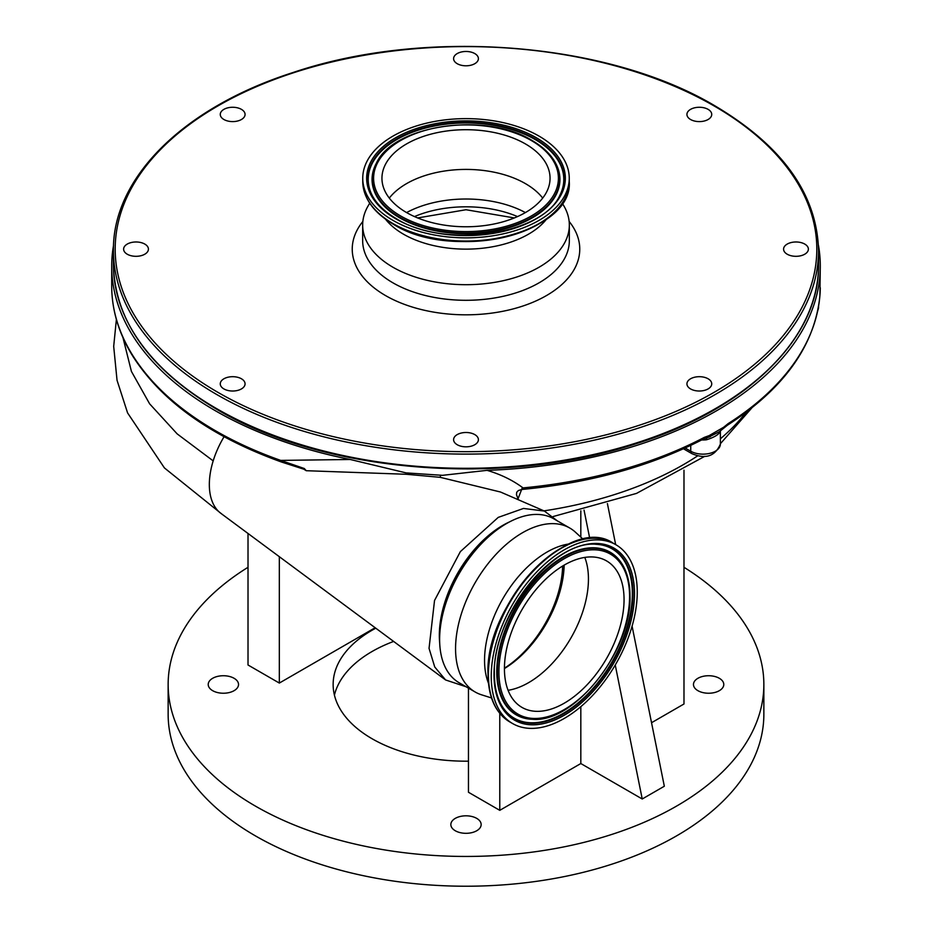 <?xml version="1.0" encoding="UTF-8"?>
<svg xmlns="http://www.w3.org/2000/svg" width="932" height="932" viewBox="0 0 932 932"><rect width="100%" height="100%" fill="white"/><g stroke="black" fill="none" stroke-linecap="round" stroke-linejoin="round"><path stroke-width="1.4" d="M491.525 697.952L481.576 694.818A94.656 54.65 -60 0 1 475.169 692.01L459.231 682.807A94.656 54.65 -60 0 1 439.624 639.468A94.656 54.65 -60 0 1 480.935 544.218A94.656 54.65 -60 0 1 553.876 518.856L569.813 528.06A94.656 54.65 -60 0 1 575.452 532.207L583.141 539.267M475.169 692.01A94.656 54.65 -60 0 1 455.562 648.672A94.656 54.65 -60 0 1 496.873 553.422A94.656 54.65 -60 0 1 569.813 528.06M488.473 683.214A88.4 51.039 -60 0 1 484.547 660.299A88.4 51.039 -60 0 1 568.858 543.985M637.255 591.995A103.254 59.613 -60 0 1 592.181 695.901A103.254 59.613 -60 0 1 512.623 723.558A103.254 59.613 -60 0 1 491.234 676.294A103.254 59.613 -60 0 1 536.308 572.388A103.254 59.613 -60 0 1 615.866 544.719A103.254 59.613 -60 0 1 637.255 591.995M584.795 557.418A84.579 48.837 -60 0 1 588.442 579.052A84.579 48.837 -60 0 1 508.08 690.297M504.433 668.675A84.579 48.837 -60 0 1 541.352 583.548A84.579 48.837 -60 0 1 606.534 560.889A84.579 48.837 -60 0 1 624.056 599.614A84.579 48.837 -60 0 1 587.137 684.729A84.579 48.837 -60 0 1 521.955 707.388A84.579 48.837 -60 0 1 504.433 668.675M818.436 245.256A354.3 204.551 180 0 1 820.3 266.156A354.3 204.551 180 0 1 487.063 470.345C500.822 474.411 512.81 480.26 523.027 487.902A354.3 204.551 0 0 0 704.347 437.364L709.182 435.605L723.663 427.24L728.137 423.617A354.3 204.551 0 0 0 819.892 295.735L820.3 266.156M466.047 686.744L445.601 679.964L434.743 666.986L429.046 648.357L434.533 600.488L460.361 551.616L498.236 517.388L523.469 508.453L544.393 511.051L500.496 492.014L440.253 477.335L406.387 474.283L306.22 470.707L303.855 469.215L304.298 468.516L280.683 460.396A3.472 1.491 -70.5 0 0 281.348 461.969C211.413 436.77 161.947 401.587 132.938 356.408C118.853 333.738 111.782 310.263 111.7 286.019A354.3 204.551 0 0 0 132.612 355.243C150.669 384.007 178.292 409.171 215.478 430.747C235.144 442.094 256.882 451.985 280.683 460.396L350.257 459.488A354.3 204.551 180 0 1 215.478 410.802A354.3 204.551 180 0 1 111.7 266.156A354.3 204.551 180 0 1 113.564 245.256M224.064 436.735A65.997 38.107 120 0 0 213.183 460.886A65.997 38.107 120 0 0 220.896 513.369L445.601 679.964M303.855 469.215L281.348 461.969M509.524 521.908A89.81 51.854 120 0 0 502.837 525.357A89.81 51.854 120 0 0 439.683 642.87M804.759 244.079A12.407 7.165 0 0 0 791.233 242.53A12.407 7.165 0 0 0 783.579 249.147A12.407 7.165 0 0 0 787.202 254.215A12.407 7.165 0 0 0 800.728 255.764A12.407 7.165 0 0 0 808.382 249.147A12.407 7.165 0 0 0 804.759 244.079M708.11 109.37A12.407 7.165 0 0 0 694.585 107.809A12.407 7.165 0 0 0 686.931 114.438A12.407 7.165 0 0 0 690.554 119.494A12.407 7.165 0 0 0 704.079 121.055A12.407 7.165 0 0 0 711.733 114.438A12.407 7.165 0 0 0 708.11 109.37M474.772 53.567A12.407 7.165 0 0 0 461.247 52.017A12.407 7.165 0 0 0 453.593 58.634A12.407 7.165 0 0 0 457.228 63.702A12.407 7.165 0 0 0 470.753 65.252A12.407 7.165 0 0 0 478.407 58.634A12.407 7.165 0 0 0 474.772 53.567M241.446 109.37A12.407 7.165 0 0 0 227.921 107.809A12.407 7.165 0 0 0 220.267 114.438A12.407 7.165 0 0 0 223.89 119.494A12.407 7.165 0 0 0 237.415 121.055A12.407 7.165 0 0 0 245.069 114.438A12.407 7.165 0 0 0 241.446 109.37M144.798 244.079A12.407 7.165 0 0 0 131.272 242.53A12.407 7.165 0 0 0 123.618 249.147A12.407 7.165 0 0 0 127.241 254.215A12.407 7.165 0 0 0 140.767 255.764A12.407 7.165 0 0 0 148.421 249.147A12.407 7.165 0 0 0 144.798 244.079M241.446 378.788A12.407 7.165 0 0 0 227.921 377.239A12.407 7.165 0 0 0 220.267 383.856A12.407 7.165 0 0 0 223.89 388.924A12.407 7.165 0 0 0 237.415 390.473A12.407 7.165 0 0 0 245.069 383.856A12.407 7.165 0 0 0 241.446 378.788M474.772 434.592A12.407 7.165 0 0 0 461.247 433.042A12.407 7.165 0 0 0 453.593 439.659A12.407 7.165 0 0 0 457.228 444.727A12.407 7.165 0 0 0 470.753 446.277A12.407 7.165 0 0 0 478.407 439.659A12.407 7.165 0 0 0 474.772 434.592M708.11 378.788A12.407 7.165 0 0 0 694.585 377.239A12.407 7.165 0 0 0 686.931 383.856A12.407 7.165 0 0 0 690.554 388.924A12.407 7.165 0 0 0 704.079 390.473A12.407 7.165 0 0 0 711.733 383.856A12.407 7.165 0 0 0 708.11 378.788M385.487 219.16A88.4 51.039 0 0 0 403.486 234.188A88.4 51.039 0 0 0 546.513 219.16M392.989 220.395A103.254 59.613 0 0 0 505.517 233.315A103.254 59.613 0 0 0 569.254 178.245A103.254 59.613 0 0 0 539.011 136.095A103.254 59.613 0 0 0 426.483 123.175A103.254 59.613 0 0 0 362.746 178.245A103.254 59.613 0 0 0 392.989 220.395M525.438 143.924A84.055 48.534 0 0 0 433.834 133.404A84.055 48.534 0 0 0 381.945 178.245A84.055 48.534 0 0 0 406.562 212.554A84.055 48.534 0 0 0 498.166 223.074A84.055 48.534 0 0 0 550.055 178.245A84.055 48.534 0 0 0 525.438 143.924M542.704 198.097A84.055 48.534 0 0 0 525.438 183.627A84.055 48.534 0 0 0 389.296 198.097M525.403 212.578A86.839 50.13 0 0 0 406.597 212.578M369.701 203.199L368.105 205.949A103.336 59.66 0 0 0 362.665 225.043A103.336 59.66 0 0 0 392.931 267.228A103.336 59.66 0 0 0 505.54 280.159A103.336 59.66 0 0 0 569.336 225.043A103.336 59.66 0 0 0 563.895 205.949L562.299 203.199M455.282 830.75A15.157 8.749 0 0 0 471.802 832.649A15.157 8.749 0 0 0 481.157 824.564A15.157 8.749 0 0 0 476.718 818.378A15.157 8.749 0 0 0 460.198 816.479A15.157 8.749 0 0 0 450.843 824.564A15.157 8.749 0 0 0 455.282 830.75M697.905 690.67A15.157 8.749 0 0 0 714.425 692.569A15.157 8.749 0 0 0 723.78 684.484A15.157 8.749 0 0 0 719.341 678.298A15.157 8.749 0 0 0 702.821 676.399A15.157 8.749 0 0 0 693.466 684.484A15.157 8.749 0 0 0 697.905 690.67M212.659 690.67A15.157 8.749 0 0 0 229.179 692.569A15.157 8.749 0 0 0 238.534 684.484A15.157 8.749 0 0 0 234.095 678.298A15.157 8.749 0 0 0 217.575 676.399A15.157 8.749 0 0 0 208.22 684.484A15.157 8.749 0 0 0 212.659 690.67M248.017 567.297A297.856 171.966 0 0 0 168.144 684.484A297.856 171.966 0 0 0 255.391 806.087A297.856 171.966 0 0 0 579.984 843.355A297.856 171.966 0 0 0 763.856 684.484A297.856 171.966 0 0 0 683.983 567.297M168.144 684.484L168.144 714.262A297.856 171.966 0 0 0 255.391 835.864A297.856 171.966 0 0 0 579.984 873.133A297.856 171.966 0 0 0 763.856 714.262L763.856 684.484M375.759 628.191A132.857 76.704 0 0 0 333.143 684.484A132.857 76.704 0 0 0 372.054 738.727A132.857 76.704 0 0 0 468.458 761.176M564.151 565.142A86.734 50.072 -60 0 1 504.433 668.559M493.412 532.638A88.575 51.144 120 0 0 440.929 623.543M562.637 566.039A86.326 49.839 -60 0 1 504.445 668.174M393.63 641.426A132.857 76.704 0 0 0 334.425 695.121M499.773 713.353L499.773 810.339L580.822 763.541L580.822 706.666M580.822 537.135L580.822 510.841M248.017 533.477L248.017 664.994L279.332 683.063L375.165 627.737M632.082 626.129L664.33 786.235L642.23 798.992L580.822 763.541M468.458 688.131L468.458 792.258L499.773 810.339M651.538 722.719L683.983 703.986L683.983 470.159M279.332 556.695L279.332 683.063M584.038 510.06L589.723 538.3M615.248 665.017L642.23 798.992M607.408 503.595L615.668 544.614M544.393 511.051L557.208 520.778M304.298 468.516L306.22 470.707M487.063 470.345L442.467 475.332L406.107 472.897L350.257 459.488M440.521 475.122L440.253 477.335M522.246 487.879L523.027 487.902L522.794 489.382L521.967 489.463L522.246 487.879L517.773 499.505M720.11 431.178A5.208 4.159 -160.1 0 0 720.017 431.994C718.211 434.918 713.726 437.504 706.561 439.764A17.37 10.031 180 0 1 701.714 439.939M706.806 437.725A5.208 0.874 -96.9 0 0 706.561 439.764M820.113 293.207A3.472 3.274 -175.3 0 0 820.137 292.986L819.892 295.922C814.789 345.586 783.975 388.679 727.438 425.202L719.131 431.877L708.227 437.329M820.3 287.767L820.137 292.986A3.472 3.274 -175.3 0 0 820.148 292.753M727.438 425.202A3.472 2.097 -122.4 0 0 728.137 423.617M723.512 428.394A3.472 1.456 -133.3 0 0 723.663 427.24M707.132 437.562A3.472 2.412 -103.1 0 0 707.586 437.527L707.586 437.527A3.472 2.412 -103.1 0 0 709.182 435.605M710.335 436.642L703.625 438.949A3.472 1.911 -117.7 0 0 704.347 437.364M512.623 723.558L509.804 721.939A103.254 59.613 -60 0 1 488.426 674.663A103.254 59.613 -60 0 1 533.488 570.757A103.254 59.613 -60 0 1 613.058 543.1L615.866 544.719M629.578 596.422A92.396 53.345 -60 0 1 564.244 709.578A92.396 53.345 -60 0 1 498.911 671.867A92.396 53.345 -60 0 1 564.244 558.699A92.396 53.345 -60 0 1 629.578 596.422M532.3 719.271A93.946 54.242 -60 0 1 532.032 719.259A93.946 54.242 -60 0 1 496.768 671.879A93.946 54.242 -60 0 1 547.142 568.369A93.946 54.242 -60 0 1 621.854 563.685L622.145 564.14C627.341 572.574 629.962 583.141 629.985 595.851C632.001 650.047 574.52 723.418 532.568 719.283A93.678 54.091 -60 0 1 497.397 672.03A93.678 54.091 -60 0 1 547.632 568.811A93.678 54.091 -60 0 1 622.145 564.14A93.678 54.091 -60 0 1 629.881 595.548M595.886 544.3A97.79 56.456 -60 0 1 632.339 593.614A97.79 56.456 -60 0 1 580.053 701.237A97.79 56.456 -60 0 1 502.255 706.468M502.406 706.701C497.129 698.196 494.461 687.35 494.403 674.127C492.014 617.392 553.422 539.64 596.154 544.3A98.058 56.607 -60 0 1 632.979 593.766A98.058 56.607 -60 0 1 580.391 701.808A98.058 56.607 -60 0 1 502.406 706.701A98.058 56.607 -60 0 1 494.31 674.43M634.494 593.591A99.34 57.353 -60 0 1 564.244 715.252A99.34 57.353 -60 0 1 494.007 674.698A99.34 57.353 -60 0 1 564.244 553.025A99.34 57.353 -60 0 1 634.494 593.591M122.989 337.699L131.412 371.402L149.621 403.824L177.173 433.893L213.183 460.886M393.642 224.263A102.334 59.077 0 0 0 555.309 211.331M392.989 223.575A103.254 59.613 0 0 0 505.517 236.495A103.254 59.613 0 0 0 569.254 181.414C573.588 233.454 452.381 262.02 393.281 224.204C373.429 212.461 363.247 198.201 362.746 181.414A103.254 59.613 0 0 0 392.989 223.575M395.75 218.799A99.34 57.353 0 0 0 536.25 218.799A99.34 57.353 0 0 0 536.25 137.691A99.34 57.353 0 0 0 395.75 137.691A99.34 57.353 0 0 0 395.75 218.799M372.241 195.522C376.959 204.341 385.033 212.077 396.45 218.729C444.401 249.17 542.436 234.864 559.759 195.522A98.058 56.607 0 0 0 535.341 138.915A98.058 56.607 0 0 0 415.474 130.422A98.058 56.607 0 0 0 372.241 195.522A98.058 56.607 0 0 0 396.135 218.671M559.631 195.755A97.79 56.456 0 0 0 535.154 139.532A97.79 56.456 0 0 0 415.8 131.004A97.79 56.456 0 0 0 372.369 195.755M376.307 163.333A93.946 54.242 0 0 0 376.178 163.578A93.946 54.242 0 0 0 399.572 217.808A93.946 54.242 0 0 0 514.406 225.94A93.946 54.242 0 0 0 555.822 163.578A93.946 54.242 0 0 0 555.693 163.333M555.822 163.578L555.577 163.1C550.87 154.386 543.018 146.837 532.032 140.452C486.131 111.619 393.817 124.702 376.423 163.1A93.678 54.091 0 0 0 399.758 217.191A93.678 54.091 0 0 0 514.266 225.299A93.678 54.091 0 0 0 555.577 163.1A93.678 54.091 0 0 0 532.242 140.697M400.667 215.968A92.396 53.345 0 0 0 531.333 215.968A92.396 53.345 0 0 0 531.333 140.522A92.396 53.345 0 0 0 400.667 140.522A92.396 53.345 0 0 0 400.667 215.968M517.528 216.585A86.839 50.13 0 0 0 414.472 216.585M216.702 408.67A352.564 203.549 0 0 0 600.919 452.801A352.564 203.549 0 0 0 818.564 264.746C819.682 338.001 747.126 408.903 636.824 443.481C504.154 487.599 323.753 473.037 217.063 409.474C149.504 369.375 114.962 321.132 113.436 264.746A352.564 203.549 0 0 0 216.702 408.67M216.702 394.492A352.564 203.549 0 0 0 600.919 438.611A352.564 203.549 0 0 0 818.564 250.568C817.038 194.171 782.496 145.928 714.937 105.84C607.617 41.87 425.691 27.587 292.823 72.591C183.79 107.413 112.353 177.849 113.436 250.568A352.564 203.549 0 0 0 216.702 394.492M217.937 392.36A350.816 202.547 0 0 0 714.063 392.36A350.816 202.547 0 0 0 714.063 105.922A350.816 202.547 0 0 0 217.937 105.922A350.816 202.547 0 0 0 217.937 392.36M362.851 221.455A113.762 65.671 0 0 0 385.557 295.584A113.762 65.671 0 0 0 531.193 302.97A113.762 65.671 0 0 0 569.149 221.455M362.665 225.043L362.665 240.642A103.336 59.66 0 0 0 392.931 282.827A103.336 59.66 0 0 0 505.54 295.759A103.336 59.66 0 0 0 569.336 240.642L569.336 225.043M488.147 673.766A102.334 59.089 -60 0 1 580.17 540.222M543.973 510.864A307.409 177.476 0 0 0 697.73 455.806M720.378 438.832A307.409 177.476 0 0 0 746.078 412.352M408.193 472.967A10.415 1.794 -87.9 0 1 407.832 474.376M685.16 448.001L690.74 451.216L690.74 445.391M720.273 431.05A17.37 10.031 180 0 1 720.017 431.994M683.447 448.77L691.812 453.604A5.208 3.006 120 0 1 690.74 451.216A17.37 10.031 0 0 0 709.66 453.383A17.37 10.031 0 0 0 720.378 444.121L720.378 430.98M817.888 310.041A17.37 10.031 0 0 0 818.564 307.28L818.564 306.442M132.938 356.408A3.472 2.668 -31.9 0 1 132.612 355.243M509.804 721.939C495.521 713.12 488.263 697.171 488.018 674.104C484.815 604.029 570.163 513.322 613.058 543.1M111.7 286.019L111.7 266.156M221.956 514.161L164.428 467.934L127.579 412.911L117.036 380.256L113.692 346.378L116.384 319.455M569.254 181.414L569.254 178.245M818.564 264.746L818.564 250.568M113.436 264.746L113.436 250.568M514.371 217.937L466 209.735L417.629 217.937M362.746 181.414L362.746 178.245M751.833 407.901L720.378 443.725M704.813 456.296L636.521 493.401L553.107 516.549M818.564 307.28L817.609 311.405M691.812 453.604C705.547 459.488 715.065 456.33 720.378 444.121M703.625 438.949C651.701 465.872 591.424 482.683 522.794 489.382M521.967 489.463L518.413 490.512L516.724 492.247L516.468 494.671L518.425 499.785"/></g></svg>
